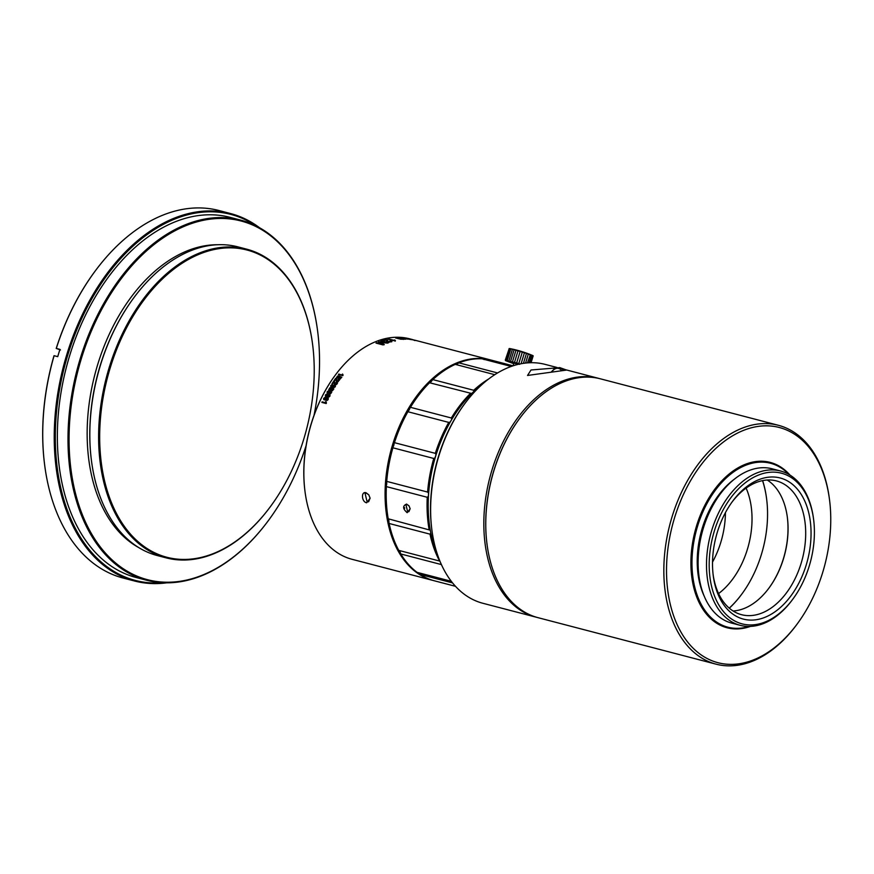 <?xml version="1.0" encoding="UTF-8"?>
<svg xmlns="http://www.w3.org/2000/svg" width="874" height="874" viewBox="0 0 874 874"><rect width="100%" height="100%" fill="white"/><g stroke="black" fill="none" stroke-linecap="round" stroke-linejoin="round"><path stroke-width="1.31" d="M133.689 297.958A158.751 102.837 104.6 0 0 133.558 298.132A158.751 102.837 104.6 0 0 91.344 459.811A158.751 102.837 104.6 0 0 91.366 460.03M246.687 249.166L237.925 246.872A159.516 103.329 104.6 0 0 133.809 297.783A159.516 103.329 104.6 0 0 91.399 460.237A159.516 103.329 104.6 0 0 151.3 553.679A159.516 103.329 104.6 0 0 157.32 555.558L166.082 557.841A159.516 103.329 -75.4 0 1 160.062 555.962A159.516 103.329 -75.4 0 1 107.677 372.706A159.516 103.329 -75.4 0 1 246.687 249.166A159.516 103.329 -75.4 0 1 252.706 251.046A159.516 103.329 -75.4 0 1 312.608 344.476A159.516 103.329 -75.4 0 1 312.63 344.695M270.317 506.756A159.516 103.329 -75.4 0 1 270.186 506.931A159.516 103.329 -75.4 0 1 166.082 557.841M253.045 251.909A158.751 102.837 104.6 0 0 110.069 368.347A158.751 102.837 104.6 0 0 160.838 555.383A158.751 102.837 104.6 0 0 270.437 506.581A158.751 102.837 104.6 0 0 312.663 344.902A158.751 102.837 104.6 0 0 253.045 251.909M491.407 360.175A113.937 73.809 104.6 0 0 490.849 360.022A113.937 73.809 104.6 0 0 391.552 448.264A113.937 73.809 104.6 0 0 428.97 579.167A113.937 73.809 104.6 0 0 433.275 580.511A113.937 73.809 104.6 0 0 433.832 580.653M433.275 580.511L352.058 559.305A113.937 73.809 -75.4 0 1 347.754 557.962A113.937 73.809 -75.4 0 1 304.971 491.221A113.937 73.809 -75.4 0 1 335.266 375.186A113.937 73.809 -75.4 0 1 409.633 338.817L411.873 339.396A113.937 73.809 -75.4 0 1 412.299 339.516M416.221 340.565L408.901 338.719L415.958 340.554M411.763 339.68L406.65 338.347A113.937 73.809 -75.4 0 0 406.006 338.26L409.578 339.309L404.553 338.085A113.937 73.809 -75.4 0 0 403.908 338.019L407.524 339.123L402.433 337.921A113.937 73.809 -75.4 0 0 401.767 337.888L411.119 339.593A113.937 73.809 104.6 0 1 411.763 339.68M400.063 337.834L403.602 339.003L398.555 337.845A113.937 73.809 -75.4 0 0 397.878 337.867L401.472 339.068L396.348 337.932A113.937 73.809 -75.4 0 0 395.671 337.987L400.849 339.221L405.175 339.167A113.937 73.809 104.6 0 1 405.842 339.178L400.729 337.845A113.937 73.809 -75.4 0 0 400.063 337.834M393.529 340.215L388.722 338.97A113.937 73.809 -75.4 0 0 388.001 339.123L394.753 340.882A113.937 73.809 104.6 0 1 395.321 340.762L394.786 339.975A113.937 73.809 -75.4 0 0 393.529 340.215L393.431 340.543M390.722 341.319L389.782 340.915A113.937 73.809 -75.4 0 1 390.525 340.718L391.913 341.33L391.202 341.865L391.836 341.592M390.667 341.505L388.1 341.647L387.663 340.106L386.253 339.527A113.937 73.809 -75.4 0 0 382.506 340.609L383.358 340.827A113.937 73.809 104.6 0 1 386.319 339.964L386.406 341.439L387.368 341.887L391.202 341.865M386.603 340.652L386.406 341.439M387.98 342.04L387.663 340.106L386.253 339.527M388.602 342.728L381.599 340.904A113.937 73.809 -75.4 0 0 380.791 341.188L386.483 342.674L379.24 341.756A113.937 73.809 -75.4 0 0 378.409 342.073L382.55 344.214L376.847 342.717A113.937 73.809 -75.4 0 0 376.006 343.089L383.009 344.913A113.937 73.809 104.6 0 1 384.21 344.389L379.851 342.182L387.433 343.143A113.937 73.809 104.6 0 1 388.602 342.728M338.795 374.061L342.018 375.11L338.795 374.061A113.937 73.809 -75.4 0 0 338.446 374.52L342.772 375.656A113.937 73.809 -75.4 0 1 343.045 375.285L342.827 374.367M341.876 374.859A113.937 73.809 -75.4 0 1 342.488 374.061M340.849 377.36A113.937 73.809 -75.4 0 0 339.778 378.846L340.325 378.988A113.937 73.809 104.6 0 1 341.647 377.164L339.462 376.246L339.057 377.393L337.582 377.929L337.2 376.934L338.424 376.41A113.937 73.809 -75.4 0 1 338.773 375.94L337.572 376.049L336.435 377.797L338.566 378.355L339.746 376.891L341.002 377.601A113.554 73.558 -75.4 0 0 340.052 378.923M337.222 377.776L338.577 378.114L339.615 376.497L341.8 377.404M338.653 380.157L338.172 381.425L338.817 380.398L337.998 379.753A113.937 73.809 -75.4 0 1 338.347 379.261L339.483 380.135M339.32 379.895L338.347 379.261L339.32 379.895L338.172 381.654L336.392 381.403M338.009 381.195L336.905 380.955L336.566 378.999L335.583 378.431A113.937 73.809 -75.4 0 0 333.879 380.911L334.436 381.053A113.937 73.809 -75.4 0 1 335.769 379.098L336.315 381.293M335.769 379.098L336.479 381.523M336.698 383.063L336.239 384.341L336.872 383.282L336.042 382.648A113.937 73.809 -75.4 0 1 336.381 382.146L337.528 383.009M337.364 382.79L336.381 382.146L337.364 382.79L337.167 383.795L336.239 384.593L334.392 384.232L335.07 384.691M336.064 384.123L334.961 383.883L334.6 381.883L333.617 381.315A113.937 73.809 -75.4 0 0 331.956 383.861L332.502 384.003A113.937 73.809 -75.4 0 1 333.813 381.993L334.392 384.232M333.813 381.993L334.556 384.462M335.31 385.653L331.956 384.768L330.776 385.565L330.765 386.658L334.13 387.543L335.299 386.745L335.277 385.598M332.371 388.296L329.859 387.783L328.733 389.706L329.498 390.339L332.612 390.612L333.639 388.864L332.371 388.296L333.813 389.072M331.628 391.847L328.274 390.951L327.127 391.803L327.149 392.961L330.503 393.846L331.705 391.913M329.859 395.07L326.505 394.185L325.379 395.059L325.412 396.239L326.974 397.091L328.766 397.124L329.891 396.239L329.902 395.081M328.143 398.391L324.789 397.495L323.675 398.402L323.73 399.615L327.084 400.5L328.187 399.582L327.936 398.151M322.145 401.811L325.423 402.772L322.145 401.811A113.937 73.809 -75.4 0 0 321.872 402.411L326.199 403.548A113.937 73.809 -75.4 0 1 326.417 403.078L326.122 401.8M325.215 402.619A113.937 73.809 -75.4 0 1 325.707 401.581M414.932 340.204L419.586 341.417M414.768 340.543L412.725 339.625A113.937 73.809 104.6 0 0 412.025 339.451L411.173 339.221A113.937 73.809 -75.4 0 1 411.873 339.396M418.722 341.199L415.991 340.489M417.761 340.936L416.024 340.489M366.064 492.739C360.918 491.101 361.519 501.873 366.632 502.801L370.117 498.224L368.795 494.848L366.064 492.739L366.621 493.275L365.07 493.362L367.102 501.829L368.62 501.763L370.106 498.104M368.872 494.957L366.621 493.275M455.485 586.312L434.389 580.806A113.937 73.809 104.6 0 1 430.084 579.462A113.937 73.809 104.6 0 1 420.012 574.415L419.159 573.191A113.183 73.318 -75.4 0 1 418.449 572.71M399.134 550.478A3.802 2.458 104.6 0 1 400.259 552.597A113.183 73.318 -75.4 0 1 399.025 550.456M429.997 534.156L389.127 523.482A113.183 73.318 -75.4 0 1 388.875 522.095A113.183 73.318 -75.4 0 1 388.318 519.232A113.183 73.318 -75.4 0 1 388.242 518.795L388.318 519.232A3.802 2.458 104.6 0 1 388.875 522.095L389.127 523.482A113.937 73.809 104.6 0 0 398.752 550.38L439.622 561.053A113.937 73.809 -75.4 0 1 429.997 534.156L430.86 533.053M387.28 512.503A113.183 73.318 -75.4 0 1 387.248 512.295A113.183 73.318 -75.4 0 1 386.384 485.354A113.183 73.318 -75.4 0 1 386.592 482.175A113.183 73.318 -75.4 0 1 393.092 446.811A3.802 2.458 104.6 0 0 394.032 443.697A113.183 73.318 104.6 0 0 393.092 446.811L392.896 447.794L433.766 458.468L435.077 457.779A113.183 73.318 104.6 0 1 435.547 456.217A113.183 73.318 104.6 0 1 436.028 454.655A113.183 73.318 -75.4 0 1 450.176 422.076L448.755 422.404L407.885 411.73A113.937 73.809 104.6 0 0 394.447 442.67L394.032 443.697A113.183 73.318 -75.4 0 1 408.18 411.119A113.183 73.318 -75.4 0 1 409.753 408.431A113.183 73.318 -75.4 0 1 417.346 397.025A113.183 73.318 -75.4 0 1 417.477 396.862M429.626 382.779A113.183 73.318 -75.4 0 1 429.833 382.572A113.183 73.318 -75.4 0 1 431.843 380.649A3.802 2.458 104.6 0 1 429.833 382.572L429.549 382.757A113.937 73.809 104.6 0 0 417.608 396.687A113.937 73.809 104.6 0 0 410.463 407.317L409.753 408.431A3.802 2.458 104.6 0 1 408.18 411.119L407.885 411.73M455.736 364.502A113.183 73.318 -75.4 0 1 457.648 363.693A3.802 2.458 104.6 0 1 456.206 364.622M513.06 365.824L491.964 360.317A113.937 73.809 104.6 0 0 485.431 359.083L484.054 359.607M387.248 512.295L387.302 512.721A113.937 73.809 104.6 0 1 386.374 486.61L386.384 485.354A3.802 2.458 104.6 0 0 386.592 482.175L386.723 481.388L427.594 492.062A113.937 73.809 -75.4 0 1 433.766 458.468M459.473 407.819A113.183 73.318 -75.4 0 0 459.342 407.994A113.183 73.318 -75.4 0 0 451.749 419.4L451.334 417.991L410.463 407.317M473.839 391.618L473.719 390.274L432.838 379.6L431.843 380.649M429.549 382.757L471.829 393.54M494.782 374.695L455.267 364.371A113.937 73.809 104.6 0 0 432.838 379.6M497.579 372.947L458.872 362.841L457.648 363.693M511.235 366.457L481.935 358.799A113.937 73.809 104.6 0 0 458.872 362.841M512.262 366.097L485.431 359.083M481.825 384.691A113.937 73.809 104.6 0 0 459.593 407.645A113.937 73.809 104.6 0 0 435.645 456.195A113.937 73.809 104.6 0 0 429.298 523.69A113.937 73.809 104.6 0 0 437.47 554.575M451.749 419.4A113.183 73.318 104.6 0 0 450.176 422.076M436.028 454.655L435.318 453.344A113.937 73.809 -75.4 0 1 448.755 422.404M435.318 453.344L394.447 442.67M427.594 492.062L428.588 493.144A113.183 73.318 104.6 0 0 428.369 496.312L427.244 497.284L386.374 486.61M420.012 574.415L452.557 582.903M451.279 581.286L417.051 572.35A113.937 73.809 104.6 0 1 400.805 553.974L441.392 564.582M400.259 552.597L400.805 553.974M430.314 530.201L388.209 518.795A113.937 73.809 104.6 0 1 387.302 512.721M392.896 447.794A113.937 73.809 104.6 0 0 386.723 481.388M428.588 493.144A113.183 73.318 -75.4 0 1 435.077 457.779M429.265 523.471A113.183 73.318 -75.4 0 1 429.243 523.253A113.183 73.318 -75.4 0 1 428.369 496.312M725.431 512.645A70.259 45.514 -75.4 0 1 712.529 562.058M718.57 593.577A70.259 45.514 104.6 0 0 746.112 488.107M762.543 480.634A93.245 60.404 -75.4 0 1 766.64 499.087A93.245 60.404 -75.4 0 1 741.84 594.036A93.245 60.404 -75.4 0 1 729.244 608.14M762.641 480.613A93.999 60.896 -75.4 0 1 766.585 498.661A93.999 60.896 -75.4 0 1 766.607 498.868M741.709 594.211A93.999 60.896 -75.4 0 1 741.589 594.386A93.999 60.896 -75.4 0 1 729.32 608.195M768.869 588.191A69.887 45.273 104.6 0 0 787.354 517.408M733.067 610.981A69.122 44.782 104.6 0 0 769 588.016A69.122 44.782 104.6 0 0 787.387 517.616A69.122 44.782 104.6 0 0 767.274 480.023M713.097 574.436A69.122 44.782 104.6 0 0 738.912 613.865A69.122 44.782 104.6 0 0 741.523 614.684A69.122 44.782 104.6 0 0 801.764 561.152A69.122 44.782 104.6 0 0 779.062 481.738A69.122 44.782 104.6 0 0 776.451 480.918A69.122 44.782 104.6 0 0 731.975 502.135M782.962 478.843A72.924 47.24 -75.4 0 1 806.287 564.746A72.924 47.24 -75.4 0 1 740.617 618.235A72.924 47.24 -75.4 0 1 713.228 575.518A72.924 47.24 -75.4 0 1 732.62 501.25A72.924 47.24 -75.4 0 1 782.962 478.843M784.393 474.123A77.862 50.441 104.6 0 0 714.276 531.228A77.862 50.441 104.6 0 0 739.175 622.954A77.862 50.441 104.6 0 0 792.926 599.018A77.862 50.441 104.6 0 0 813.639 519.724A77.862 50.441 104.6 0 0 784.393 474.123M813.639 519.724L813.497 518.653A79.752 51.664 104.6 0 0 783.552 471.938A79.752 51.664 104.6 0 0 780.537 470.999A79.752 51.664 104.6 0 0 711.032 532.769A79.752 51.664 104.6 0 0 737.23 624.397A79.752 51.664 104.6 0 0 740.234 625.336A79.752 51.664 104.6 0 0 792.292 599.881L792.926 599.018M780.537 470.999L772.146 468.803A79.752 51.664 104.6 0 0 702.641 530.573A79.752 51.664 104.6 0 0 728.829 622.212A79.752 51.664 104.6 0 0 731.844 623.14L740.234 625.336M734.521 479.083A76.912 49.818 104.6 0 0 704.04 595.795M749.182 626.429A84.691 54.865 -75.4 0 1 697.507 526.41A84.691 54.865 -75.4 0 1 788.883 474.418M789.987 475.085A85.455 55.357 104.6 0 0 696.491 526.093A85.455 55.357 104.6 0 0 750.471 626.396M713.337 661.257A121.541 78.726 104.6 0 0 797.241 623.894A121.541 78.726 104.6 0 0 829.568 500.125A121.541 78.726 104.6 0 0 783.923 428.937A121.541 78.726 104.6 0 0 674.466 518.074A121.541 78.726 104.6 0 0 713.337 661.257M829.568 500.125L829.426 499.054A123.431 79.96 104.6 0 0 783.071 426.752A123.431 79.96 104.6 0 0 778.417 425.299A123.431 79.96 104.6 0 0 670.85 520.904A123.431 79.96 104.6 0 0 711.392 662.711A123.431 79.96 104.6 0 0 716.046 664.164A123.431 79.96 104.6 0 0 796.607 624.768L797.241 623.894M778.417 425.299L600.372 378.813A123.431 79.96 104.6 0 0 519.812 418.209A123.431 79.96 104.6 0 0 486.982 543.912A123.431 79.96 104.6 0 0 533.337 616.214A123.431 79.96 104.6 0 0 537.991 617.667L716.046 664.164M486.96 543.704A122.677 79.468 -75.4 0 1 486.927 543.486A122.677 79.468 -75.4 0 1 519.549 418.559A122.677 79.468 -75.4 0 1 519.68 418.384M564.812 369.451A8.926 6.784 110 0 1 565.281 369.593A8.926 6.784 110 0 1 566.297 370.106L527.546 375.459L531.021 369.986L555.547 367.976M537.007 617.405A123.431 79.96 -75.4 0 1 536.035 617.153A123.431 79.96 -75.4 0 1 531.381 615.7A123.431 79.96 -75.4 0 1 491.898 470.288A123.431 79.96 -75.4 0 1 598.406 378.3A123.431 79.96 -75.4 0 1 599.389 378.562M536.035 617.153L482.841 603.268A123.431 79.96 -75.4 0 1 478.187 601.815A123.431 79.96 -75.4 0 1 431.832 529.513A123.431 79.96 -75.4 0 1 438.715 456.392A123.431 79.96 -75.4 0 1 464.662 403.81A123.431 79.96 -75.4 0 1 545.223 364.403L557.066 367.506M464.662 403.81L464.018 404.673A121.541 78.726 104.6 0 0 438.475 456.447A121.53 78.726 104.6 0 0 431.701 528.442L431.832 529.513M304.939 491.002A113.183 73.318 -75.4 0 1 304.917 490.795A113.183 73.318 -75.4 0 1 335.015 375.525A113.183 73.318 -75.4 0 1 335.146 375.361M409.087 505.959L407.229 504.593L405.94 504.669L407.634 511.727L408.901 511.661L410.146 508.69M406.672 504.069C402.455 505.838 402.619 508.712 407.164 512.688L410.168 508.755L408.999 505.838L407.229 504.593M429.09 529.469A113.937 73.809 -75.4 0 1 427.244 497.284M451.334 417.991A113.937 73.809 -75.4 0 1 470.42 393.431M473.719 390.274A113.937 73.809 -75.4 0 1 488.708 378.966M518.337 364.338L513.89 363.169L513.093 365.813M513.726 363.693L505.533 360.634L519.691 364.327L518.806 363.595L522.215 352.408L521.265 351.643L520.052 351.752L516.654 362.939L518.806 363.595M505.653 360.394L516.654 362.939M533.009 355.707L532.485 355.445A12.531 0.579 16.9 0 1 533.009 355.707A12.531 0.579 -163.1 0 1 533.173 355.838A12.531 0.579 -163.1 0 1 533.184 355.86L531.053 362.721M532.485 355.445A12.531 0.579 -163.1 0 0 532.135 355.303A12.531 0.579 -163.1 0 0 531.611 355.084L532.485 355.445L530.223 362.732M531.611 355.084L530.42 354.636A12.531 0.579 16.9 0 1 531.611 355.084L529.01 362.786M529.873 354.91L528.956 354.123A12.531 0.579 16.9 0 1 530.42 354.636L527.448 362.885M528.224 354.341L527.251 353.544A12.531 0.579 -163.1 0 1 528.956 354.123L528.224 354.341L525.58 363.071M526.366 353.719L525.361 352.921A12.531 0.579 16.9 0 1 527.251 353.544L526.366 353.719L523.439 363.344M524.334 353.063L523.351 352.288A12.531 0.579 -163.1 0 1 525.361 352.921L524.334 353.063L521.09 363.748M520.052 351.752L519.178 351.02A12.531 0.579 -163.1 0 1 521.265 351.643A12.531 0.579 -163.1 0 1 523.351 352.288L522.215 352.408M517.921 351.119L517.157 350.43A12.531 0.579 -163.1 0 1 519.178 351.02L517.921 351.119L514.524 362.317M515.889 350.54L515.256 349.906A12.531 0.579 -163.1 0 1 517.157 350.43L515.889 350.54L512.481 361.727M514.01 350.026L513.541 349.436A12.531 0.579 -163.1 0 1 515.256 349.906L514.01 350.026L510.602 361.213M507.182 360.831L510.842 348.781A12.531 0.579 -163.1 0 1 512.055 349.065A12.531 0.579 -163.1 0 1 513.541 349.436L509.192 348.584A12.531 0.579 -163.1 0 0 509.192 348.584L509.061 348.66M508.941 360.787L512.339 349.589M506.286 360.656L509.946 348.606A12.531 0.579 -163.1 0 0 509.389 348.54A12.531 0.579 -163.1 0 0 509.214 348.562L505.303 360.066M510.842 348.781A12.531 0.579 -163.1 0 0 510.372 348.682A12.531 0.579 -163.1 0 0 509.946 348.606M505.696 360.077L509.389 348.54M411.567 339.483L415.106 340.336L411.545 339.538M403.832 339.057L404.389 339.199M403.493 339.374L402.007 339.145M393.573 340.576A113.554 73.558 104.6 0 1 394.666 340.357L394.786 339.975M394.666 340.357L395.387 340.554M395.212 341.155L394.808 340.412M391.792 341.734L390.525 340.718M386.505 340.805L386.286 341.843M386.133 339.931A113.554 73.558 104.6 0 0 383.14 340.773M387.521 341.231L387.543 340.499M390.602 341.712L389.138 342.182M381.479 341.308L387.881 342.979M384.079 344.815L379.851 342.182M376.716 343.143L382.55 344.214M379.819 342.258L379.24 341.756M342.018 375.11A113.554 73.558 -75.4 0 1 342.641 374.312M336.599 378.038L336.818 377.022L338.926 376.181M338.817 380.398L338.162 379.993M335.583 378.431L335.747 378.671A113.554 73.558 104.6 0 0 334.152 380.988M335.747 378.671L336.719 379.24M337.08 381.217L338.172 381.425M336.872 383.282L336.206 382.867M333.617 381.315L333.781 381.534A113.554 73.558 104.6 0 0 332.218 383.937M333.781 381.534L334.764 382.113M334.961 383.883L336.239 384.341M330.94 386.865L330.951 385.773L332.131 384.975L335.485 385.871M331.454 386.439L331.333 385.707L333.518 385.379L334.753 386.603L332.623 386.953L331.333 385.707M331.497 385.915L334.141 387.28L334.808 386.079M334.917 386.188L334.928 386.811M331.738 388.591L332.546 388.504M330.94 389.957L331.268 390.667M328.919 389.913L330.044 387.99L331.781 388.187M331.65 390.066L333.081 389.88L332.786 389.05L332.437 390.121L331.475 389.859L332.612 388.843M329.542 389.64L331.213 389.4L330.907 388.406L330.492 389.717L329.367 389.433L330.055 388.264L331.159 388.569L330.733 388.198M327.335 393.147L327.313 392L328.46 391.148L331.814 392.044M327.859 392.142L330.525 393.54L331.104 392.229M327.87 392.765L327.674 391.956L329.837 391.585L331.093 392.841L328.995 393.234L327.674 391.956M331.213 392.328L331.279 393.038M325.598 396.425L325.565 395.245L326.69 394.371L330.055 395.256M326.166 396.064L325.926 395.212L328.078 394.808L329.345 396.097L327.258 396.512L325.926 395.212M326.111 395.387L328.788 396.796L329.323 395.43M329.422 395.529L329.542 396.283M323.926 399.779L323.872 398.577L324.986 397.67L328.34 398.566M324.418 398.719L327.094 400.15L327.575 398.719M324.516 399.462L324.221 398.555L326.363 398.129L327.641 399.451L325.565 399.888L324.221 398.555M327.684 398.806L327.837 399.615M325.423 402.772A113.554 73.558 -75.4 0 1 325.904 401.745M404.695 508.307A90.011 58.307 -75.4 0 1 404.575 507.597M56.307 348.431L59.945 349.382A189.898 123.016 104.6 0 0 57.739 356.647L54.101 355.696A189.898 123.016 104.6 0 0 44.596 464.542A189.898 123.016 104.6 0 0 115.914 575.78A189.898 123.016 104.6 0 0 123.07 578.02L134.552 581.013A189.898 123.016 -75.4 0 1 127.385 578.774A189.898 123.016 104.6 0 1 66.653 355.052A189.898 123.016 104.6 0 1 230.507 213.54L219.035 210.536A189.898 123.016 104.6 0 0 95.102 271.148A189.898 123.016 104.6 0 0 56.307 348.431L60.47 349.961M54.101 355.696L54.002 355.718A189.145 122.524 104.6 0 0 44.541 464.116A189.145 122.524 104.6 0 0 44.574 464.334M259.545 227.732A189.898 123.016 -75.4 0 0 237.673 215.769A189.898 123.016 104.6 0 0 230.507 213.54M94.971 271.322A189.145 122.524 104.6 0 0 94.84 271.497A189.145 122.524 104.6 0 0 56.209 348.453M166.814 582.816A189.898 123.016 -75.4 0 1 134.552 581.013M256.049 225.885A189.145 122.524 104.6 0 0 238.012 216.643A189.145 122.524 104.6 0 0 67.68 355.368A189.145 122.524 104.6 0 0 128.172 578.195A189.145 122.524 104.6 0 0 162.87 582.729M268.296 520.686A186.096 120.557 -75.4 0 1 268.165 520.86A186.096 120.557 -75.4 0 1 146.712 580.26L136.071 577.485A186.096 120.557 -75.4 0 1 129.046 575.289A186.096 120.557 -75.4 0 1 67.943 361.486A186.096 120.557 -75.4 0 1 230.113 217.353L240.754 220.139A186.096 120.557 -75.4 0 1 247.768 222.324A186.096 120.557 -75.4 0 1 317.655 331.333A186.096 120.557 -75.4 0 1 317.688 331.552M146.712 580.26A186.096 120.557 -75.4 0 1 139.687 578.075A186.096 120.557 -75.4 0 1 80.168 358.821A186.096 120.557 -75.4 0 1 240.754 220.139M306.053 445.806A185.343 120.066 -75.4 0 1 268.427 520.511A185.343 120.066 -75.4 0 1 140.474 577.495A185.343 120.066 -75.4 0 1 81.195 359.138A185.343 120.066 -75.4 0 1 248.107 223.198A185.343 120.066 -75.4 0 1 317.71 331.759A185.343 120.066 -75.4 0 1 314.017 415.336M217.659 244.742A158.565 102.717 104.6 0 0 97.527 365.092A158.565 102.717 104.6 0 0 138.595 547.506M113.292 332.011A156.665 101.482 104.6 0 0 100.095 365.878A156.665 101.482 104.6 0 0 90.219 420.35M367.102 501.829L366.632 502.801M559.721 367.593A8.926 6.784 110 0 1 560.179 367.736A8.926 6.784 110 0 1 563.064 370.194M551.931 371.734A7.79 5.921 110 0 1 558.694 368.435A7.79 5.921 110 0 1 561.327 370.27M407.634 511.727L407.164 512.688M490.849 360.022L418.537 341.144M417.28 340.816L416.363 340.576M565.62 369.735L598.406 378.3M551.363 371.854L554.957 368.271L559.677 367.583L565.281 369.593M532.135 355.303A113.937 113.937 0 0 0 510.372 348.682"/></g></svg>
